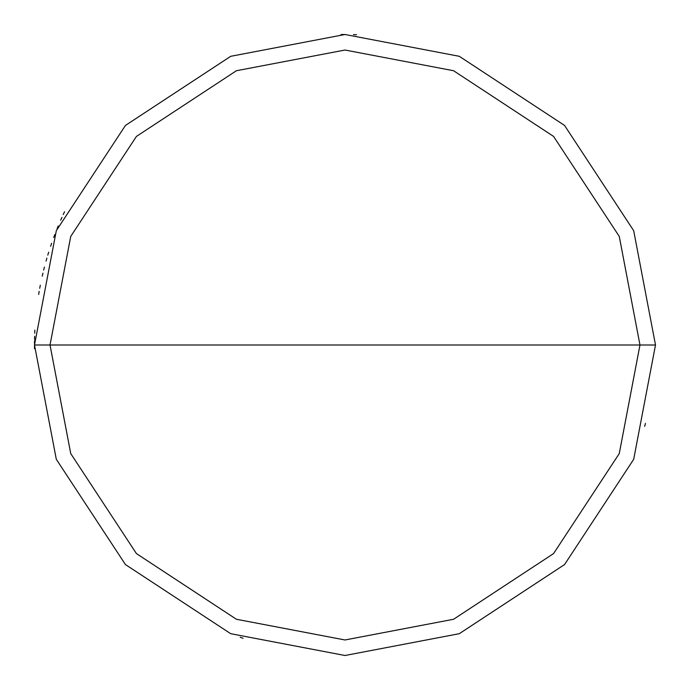 <?xml version="1.0" encoding="UTF-8"?>
<svg xmlns="http://www.w3.org/2000/svg" width="690" height="690" viewBox="0 0 690 690"><rect width="100%" height="100%" fill="white"/><g stroke="black" fill="none" stroke-linecap="round" stroke-linejoin="round"><path stroke-width="1.03" d="M639.975 345L619.266 453.58L553.578 553.578L453.58 619.266L345 639.975L236.42 619.266L136.422 553.578L70.734 453.58L50.025 345L639.975 345L619.266 236.42L553.578 136.422L453.58 70.734L345 50.025L236.42 70.734L136.422 136.422L70.734 236.42L50.025 345L34.5 345L56.304 230.71L125.442 125.442L230.71 56.304L345 34.5L459.29 56.304L564.558 125.442L633.696 230.71L655.5 345L633.696 230.71L564.558 125.442L459.29 56.304L345 34.5L230.71 56.304L125.442 125.442L56.304 230.71L34.5 345L56.304 459.29L125.442 564.558L230.71 633.696L345 655.5L459.29 633.696L564.558 564.558L633.696 459.29L655.5 345L50.025 345L70.734 236.42L136.422 136.422L236.42 70.734L345 50.025L453.58 70.734L553.578 136.422L619.266 236.42L639.975 345L655.5 345L633.696 459.29L564.558 564.558L459.29 633.696L345 655.5L230.71 633.696L125.442 564.558L56.304 459.29L34.5 345L50.025 345L70.734 453.58L136.422 553.578L236.42 619.266L345 639.975L453.58 619.266L553.578 553.578L619.266 453.58L639.975 345M356.549 34.716L353.444 34.612M344.129 34.5L341.024 34.526M34.854 330.105L34.724 333.21M34.621 336.306L34.552 339.411M34.5 345.621L34.526 348.726M64.55 211.735L63.23 214.547M61.945 217.367L60.686 220.205M58.245 225.915L57.063 228.795M54.803 234.574L53.708 237.481M51.621 243.329L50.62 246.27M48.697 252.178L47.782 255.145M46.903 258.12L46.049 261.105M44.427 267.099L43.668 270.109M42.935 273.128L42.228 276.147M40.305 285.263L39.718 288.317M39.166 291.37L38.649 294.432M34.526 340.774L34.5 343.879M240.163 637.267L243.096 638.302M644.65 426.377L645.443 423.384"/></g></svg>
